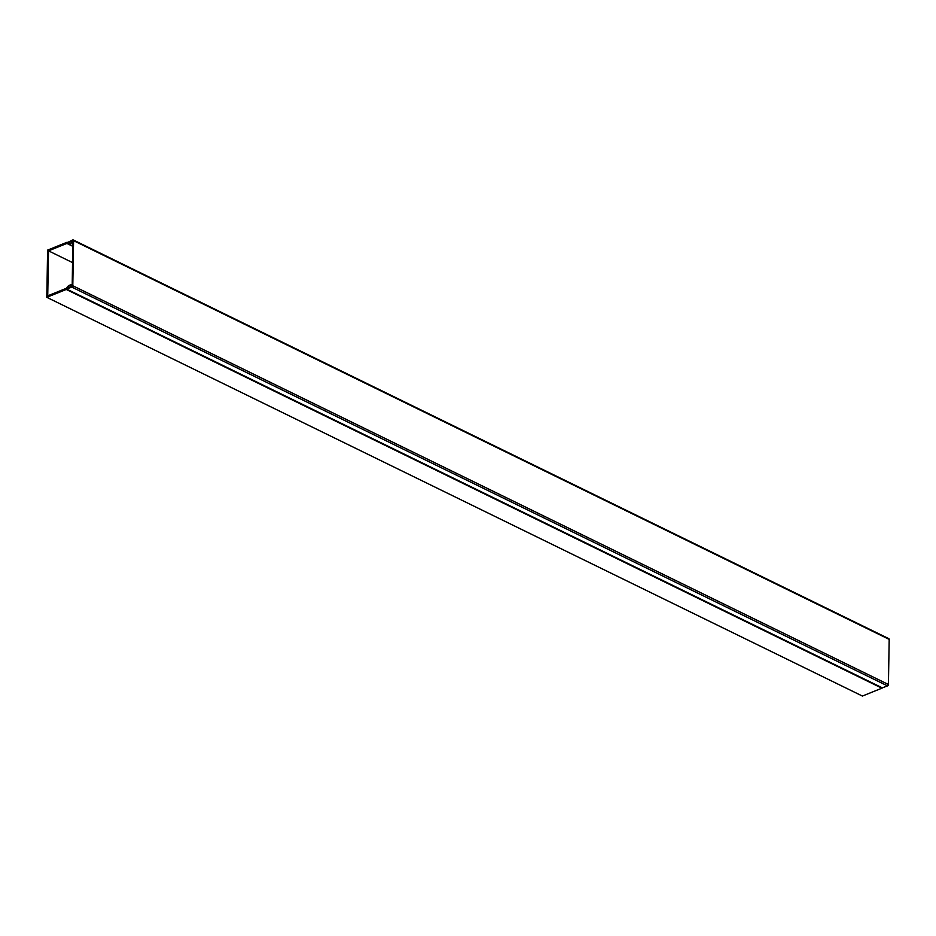 <?xml version="1.0" encoding="UTF-8"?>
<svg xmlns="http://www.w3.org/2000/svg" width="936" height="936" viewBox="0 0 936 936"><rect width="100%" height="100%" fill="white"/><g stroke="black" fill="none" stroke-linecap="round" stroke-linejoin="round"><path stroke-width="1.4" d="M72.856 246.004L66.877 243.43L72.844 246.355M66.877 243.43L48.52 250.848L72.563 262.606M48.52 250.848L47.736 295.834L66.093 288.417L68.562 285.609L72.06 284.275L69.545 287.34L68.48 286.709L66.269 289.458L46.8 297.32L47.619 250.099L67.099 242.237L69.241 243.22L70.34 241.71L72.797 242.143L69.287 244.261M46.8 297.32L862.407 696.056L881.876 688.182L66.269 289.458M72.154 286.018L68.89 287.598L68.48 286.709L66.795 288.791L71.92 287.165A1.193 0.772 -63.9 0 0 72.809 285.749L73.593 240.669A1.193 0.772 -63.9 0 0 72.751 239.944L67.603 242.471L69.241 243.22L69.685 241.979L72.95 240.926L72.154 286.018M882.32 687.843L887.527 685.901A1.193 0.772 -63.9 0 0 888.416 684.485L889.2 639.393A1.193 0.772 -63.9 0 0 888.849 638.68L73.254 239.944M889.2 639.393L73.593 240.669M888.416 684.485L72.809 285.749M887.527 685.901L71.92 287.165M882.508 687.937L66.901 289.201M882.391 687.937L66.795 289.201"/></g></svg>
